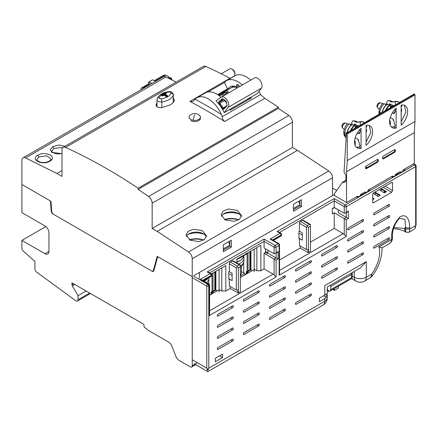 <?xml version="1.0" encoding="UTF-8"?>
<svg xmlns="http://www.w3.org/2000/svg" width="438" height="438" viewBox="0 0 438 438"><rect width="100%" height="100%" fill="white"/><g stroke="black" fill="none" stroke-linecap="round" stroke-linejoin="round"><path stroke-width="0.66" d="M141.036 89.719L141.036 89.232A2.836 1.637 60 0 1 141.622 87.934A2.836 1.637 60 0 1 143.04 88.071L143.04 87.381L143.752 88.147M143.04 87.381L147.048 85.065L147.759 85.837M143.44 87.611L147.453 85.295M154.236 80.652L163.681 75.199L165.684 75.002L155.063 81.134M151.882 83.455L151.055 82.985L151.055 83.932M155.485 81.375L152.659 79.743L149.051 81.824L148.652 82.059L148.652 84.835L149.073 85.076M167.19 77.603L171.099 78.818L171.696 78.468L169.681 77.307L168.51 77.307L168.51 76.628L165.684 75.002M171.696 79.836L171.696 78.468M171.099 78.818L171.099 79.541M149.161 85.027L149.161 82.349L151.055 82.985M149.161 82.349L148.652 82.059M224.179 112.659A22.672 13.091 60 0 0 222.608 109.533A22.672 13.091 60 0 0 218.261 103.308A22.672 13.091 60 0 0 215.967 100.893L221.102 97.241A6.236 3.597 60 0 1 221.267 97.137A6.236 3.597 60 0 1 227.103 100.099A6.236 3.597 60 0 1 228.16 107.348L224.179 112.659L257.445 93.453L261.426 88.142A6.236 3.597 60 0 0 260.369 80.893A6.236 3.597 60 0 0 254.533 77.931A6.236 3.597 60 0 0 254.369 78.035M227.103 105.279L223.906 108.421L223.823 109.117L227.218 105.782L226.347 101.895L225.28 100.368L222.225 98.632L218.83 101.966A1.418 0.816 60 0 0 219.142 103.839A23.241 13.419 60 0 1 222.329 108.405L226.232 106.138M226.698 103.456A23.805 13.742 60 0 0 224.552 100.543A0.849 0.493 60 0 1 224.245 99.776M223.993 99.634L219.553 102.196L222.832 98.977M218.83 101.966L219.553 102.196A0.849 0.493 -120 0 0 219.739 103.319A23.805 13.742 60 0 1 223.008 108A0.849 0.493 60 0 0 223.845 108.471A0.849 0.493 60 0 0 223.906 108.421M223.823 109.117A1.418 0.816 60 0 1 222.329 108.405M366.579 165.745L377.2 159.613A1.703 0.98 120 0 1 378.054 159.531A1.703 0.98 120 0 1 378.312 160.894A1.703 0.98 120 0 1 377.2 162.389L366.579 168.526A1.703 0.98 120 0 1 365.73 168.608A1.703 0.98 120 0 1 365.473 167.245A1.703 0.98 120 0 1 366.579 165.745M357.862 196.717A0.849 0.493 120 0 0 357.687 196.328A0.849 0.493 120 0 0 357.26 196.372L357.862 196.717L357.862 197.182M367.882 191.39L367.882 190.935A0.849 0.493 120 0 1 368.484 189.895L392.333 176.125L392.935 176.47A0.849 0.493 120 0 0 392.76 176.081A0.849 0.493 120 0 0 392.333 176.125M392.935 176.936L392.935 176.47M402.96 171.149L402.955 170.689A0.849 0.493 120 0 1 403.557 169.643L414.277 163.456L414.277 132.632L414.978 121.457L414.978 94.904A0.569 0.328 60 0 0 414.578 94.208L414.206 93.995L346.469 133.097L346.841 133.316A0.569 0.328 60 0 1 347.241 134.006L347.241 160.565L414.978 121.457M346.469 133.097L344.027 171.981L345.374 174.362A2.836 1.637 60 0 1 345.938 176.295L345.938 180.461A2.836 1.637 60 0 1 345.352 181.759L343.534 182.745L342.532 182.17L334.517 193.574L334.517 195.622L346.54 202.564L346.54 171.74L414.277 132.632M346.54 202.564L357.26 196.372M383.617 155.912A1.703 0.98 120 0 0 382.505 157.412A1.703 0.98 120 0 0 382.763 158.775A1.703 0.98 120 0 0 383.617 158.687L394.238 152.555A1.703 0.98 120 0 0 395.35 151.061A1.703 0.98 120 0 0 395.087 149.697A1.703 0.98 120 0 0 394.238 149.78L383.617 155.912M365.478 192.786L365.478 192.32A0.849 0.493 120 0 0 365.303 191.932A0.849 0.493 120 0 0 364.876 191.975L360.868 194.291A0.849 0.493 120 0 0 360.266 195.332L360.266 195.791M400.551 172.539L400.551 172.074A0.849 0.493 120 0 0 400.37 171.685A0.849 0.493 120 0 0 399.949 171.729L395.941 174.039A0.849 0.493 120 0 0 395.339 175.085L395.339 175.545M365.484 168.34A1.703 0.98 120 0 0 365.982 168.176L376.603 162.044A1.703 0.98 120 0 0 377.698 159.454M394.731 149.615A1.703 0.98 120 0 1 393.636 152.21L383.015 158.342L383.617 158.687M382.516 158.507A1.703 0.98 120 0 0 383.015 158.342M346.54 171.74L347.241 160.565M362.472 194.521L362.472 193.366M397.545 174.275L397.545 173.114M343.534 182.745L345.604 181.551M395.103 109.067L395.021 110.321L395.541 111.219L394.945 111.559L394.578 113.283L393.236 113.535L392.245 112.96M391.326 126.905L393.986 126.806L396.138 128.044A12.751 7.364 120 0 1 392.267 127.644A12.751 7.364 120 0 1 396.138 108.038L396.138 128.044M392.76 118.928L390.291 117.499L392.738 118.912L394.277 122.24L394.184 123.68L395.339 125.679L393.986 126.806M401.148 121.698L405.878 112.276L404.427 105.268M366.08 141.95L370.811 132.522L369.354 125.514M360.031 129.314L359.954 130.573L360.469 131.466L359.877 131.805L359.505 133.535L358.169 133.782L357.173 133.207M356.253 147.152L358.919 147.053L361.071 148.296A12.751 7.364 120 0 1 357.2 147.891A12.751 7.364 120 0 1 361.071 128.285L361.071 148.296M357.693 139.174L355.218 137.746L357.665 139.158L359.204 142.487L359.116 143.927L360.266 145.925L358.919 147.053M401.148 105.147L401.148 125.153A12.751 7.364 120 0 0 405.024 105.553A12.751 7.364 120 0 0 401.148 105.147M366.08 125.394L366.08 145.4A12.751 7.364 120 0 0 369.951 125.799A12.751 7.364 120 0 0 366.08 125.394M342.532 182.17L345.538 180.434A1.418 0.816 0 0 0 345.938 180.593M360.994 195.375L360.644 194.472M396.061 175.129L395.711 174.225M390.313 106.062L391.807 106.921L390.313 106.062M356.74 127.168L355.24 126.308L356.735 127.168M395.503 111.153L395.01 111.52M394.945 111.575L393.236 113.535M387.953 100.461L391.495 101.178A9.778 5.645 120 0 0 389.108 100.756L387.953 100.461L386.705 102.481L387.104 104.206L387.931 104.682L387.082 104.195A4.96 2.863 120 0 0 385.062 104.206M360.43 131.4L359.937 131.772M359.877 131.822L358.169 133.782M352.886 120.707L356.423 121.425A9.778 5.645 120 0 0 354.041 121.008L352.886 120.707L351.637 122.728L352.037 124.458L352.858 124.929L352.01 124.441A4.96 2.863 120 0 0 349.995 124.452M388.911 104.622L389.913 103.784L389.59 103.669M389.913 103.784L392.415 105.235L394.03 105.64M389.108 100.756L391.369 101.999L395.322 101.78L395.322 104.896M391.369 101.999L395.634 101.413A12.751 7.364 120 0 0 394.923 101.55M390.313 107.786L390.313 104.677L389.913 104.441L386.36 104.89L384.099 103.653L382.177 103.746L379.166 109.144L378.952 114.345M379.516 114.022L379.604 112.068L381.241 113.02M389.628 121.512A9.083 5.245 120 0 0 390.313 121.507L390.313 124.682A12.751 7.364 120 0 1 390.061 124.737M390.313 121.507L389.568 119.842M353.838 124.868L354.84 124.036L354.517 123.921M354.84 124.036L357.348 125.482L358.963 125.887M354.041 121.008L356.302 122.246L360.255 122.032L360.255 125.142M356.302 122.246L360.567 121.665A12.751 7.364 120 0 0 359.85 121.797M355.24 128.033L355.24 124.923L354.84 124.693L351.292 125.137L349.031 123.899L347.11 123.992L345.407 126.341L343.699 131.296L344.109 135.309L346.157 138.041M346.409 134.006L344.536 135.09L344.536 132.314L346.447 133.426M354.561 141.759A9.083 5.245 120 0 0 355.24 141.753L355.24 144.929A12.751 7.364 120 0 1 354.988 144.989M355.24 141.753L354.501 140.089M390.121 105.996L392.169 105.974L392.809 106.341M401.148 107.031L401.755 106.686A12.751 7.364 120 0 0 401.405 105.093M392.985 119.087L393.702 120.007M401.148 109.812L401.755 109.462L401.148 109.199M399.576 102.437A12.751 7.364 120 0 0 399.193 102.185A12.751 7.364 120 0 0 395.322 101.78M399.193 102.185L398.794 101.955A12.751 7.364 120 0 0 395.634 101.413M389.913 104.441A12.751 7.364 120 0 0 388.095 106.357A12.751 7.364 120 0 0 385.325 110.666M390.313 104.677A12.751 7.364 120 0 0 388.495 106.593A12.751 7.364 120 0 0 386.059 110.239M366.08 129.445L366.683 129.708L366.08 130.059M366.08 127.277L366.683 126.932A12.751 7.364 120 0 0 366.332 125.339M355.054 126.243L357.096 126.221L357.742 126.593M357.912 139.333L358.634 140.253M364.509 122.684A12.751 7.364 120 0 0 364.126 122.437A12.751 7.364 120 0 0 360.255 122.032M364.126 122.437L363.721 122.202A12.751 7.364 120 0 0 360.567 121.665M346.277 136.108L344.536 135.09M354.84 124.693A12.751 7.364 120 0 0 353.023 126.604A12.751 7.364 120 0 0 350.252 130.913M355.24 124.923A12.751 7.364 120 0 0 353.422 126.839A12.751 7.364 120 0 0 350.986 130.491M401.148 112.402A12.751 7.364 120 0 0 401.755 109.462M366.08 132.648A12.751 7.364 120 0 0 366.683 129.708M193.147 120.258A5.667 3.274 0 0 0 200.412 117.121A5.667 3.274 0 0 0 199.547 115.386A7.085 7.085 0 0 0 189.939 115.386A5.667 3.274 0 0 0 189.079 117.121A5.667 3.274 0 0 0 190.738 119.432A5.667 3.274 0 0 0 193.147 120.258A7.085 1.626 -80.4 0 1 194.746 114.805M190.738 120.592A5.667 3.274 0 0 0 196.914 121.299A5.667 3.274 0 0 0 200.412 118.276L200.412 117.121M143.39 324.071L72.002 282.855L72.002 284.804A1.418 0.816 -120 0 0 72.292 285.795L78.013 295.699L78.013 299.745A2.836 1.637 -120 0 1 77.427 301.043A2.836 1.637 -120 0 1 76.009 300.906L36.65 272.118A2.836 1.637 -120 0 1 34.925 268.833L34.925 261.453L23.384 251.215A2.836 1.637 -120 0 1 21.9 248.122L21.9 240.391L44.944 253.701A5.667 3.274 -120 0 0 47.78 253.98A5.667 3.274 -120 0 0 48.952 251.385L48.952 232.874A5.667 3.274 -120 0 0 44.944 225.931L21.9 212.627L21.9 160.417A5.667 3.274 -120 0 1 23.072 157.822A5.667 3.274 -120 0 1 25.628 157.954L56.967 173.519L61.982 176.41L61.982 149.949A5.667 3.274 -120 0 1 63.154 147.354A5.667 3.274 -120 0 1 65.574 147.42A566.816 327.252 -120 0 1 138.134 188.214L138.134 189.375A565.398 326.436 -120 0 1 148.57 196.498A5.667 3.274 -120 0 1 152.161 203.177L152.161 228.477L157.171 231.368L188.51 251.992A5.667 3.274 -120 0 1 192.238 258.759L192.238 276.608L157.658 256.641L153.924 270.585A2.836 1.637 -120 0 1 153.404 271.325A2.836 1.637 -120 0 1 151.986 271.182L53.157 214.127A2.836 1.637 -120 0 1 51.164 210.859L50.447 200.987L21.9 184.507L50.956 201.288L51.673 211.16A2.836 1.637 -120 0 0 53.671 214.423L151.499 270.903A2.836 1.637 -120 0 0 152.917 271.04A2.836 1.637 -120 0 0 153.431 270.306L157.171 256.356L192.238 276.608L192.238 365.697A2.836 1.637 -120 0 1 191.652 366.995A2.836 1.637 -120 0 1 190.234 366.852L179.29 360.534A5.667 3.274 -120 0 1 175.824 356.214L172.003 346.376A5.667 3.274 -120 0 0 168.531 342.056L148.953 330.756L144.496 327.356A0.849 0.493 -120 0 1 143.993 326.381L143.993 325.111A0.849 0.493 -120 0 0 143.39 324.071M45.848 226.566L21.9 240.391M334.517 194.461L318.492 203.714M77.427 301.043L89.451 294.101A2.836 1.637 -120 0 0 89.998 293.246M86.127 291.013L78.013 295.699M275.858 228.329L248.351 244.212M254.16 271.746L254.16 249.184M240.785 248.576L213.284 264.459M219.093 291.993L219.093 269.43M205.718 268.828L199.356 272.496L199.356 278.283M194.144 275.507L332.519 195.616L332.519 177.773A5.667 3.274 -120 0 0 328.79 171.001L188.51 251.992M310.925 208.083L283.419 223.96M247.3 273.509L247.3 272.009L250.958 269.896L250.958 251.034M250.268 251.434L250.268 269.501L252.261 270.646M246.901 273.745L246.901 271.774L248.603 272.759M212.227 293.761L212.227 292.255L215.885 290.142L215.885 271.286M215.2 271.68L215.2 289.748L217.188 290.898M211.828 293.991L211.828 292.026L213.53 293.006M248.05 252.715L248.05 271.111M246.901 271.774L250.268 269.501M223.303 250.109L229.862 246.32L229.862 245.105L228.565 241.749M212.983 272.962L212.983 291.358M211.828 292.026L215.2 289.748M293.444 209.61L300.003 205.822L300.003 204.612L298.705 201.256M223.303 248.894L229.862 245.105M293.444 208.4L300.003 204.612M379.16 189.632L384.329 192.928L386.519 191.663L381.18 188.466M374.402 192.375L379.845 195.518M374.966 192.052L380.31 195.249L378.114 196.514L373.121 193.328M372.7 198.567L373.63 199.104M372.7 197.998L374.096 198.836L372.7 199.64M207.771 368.763L207.771 370.564L206.769 368.183L192.342 359.855M194.1 363.743L207.771 371.638L207.771 370.564L208.773 368.183L324.804 301.191A8.503 4.911 60 0 1 323.041 305.083A8.503 8.503 0 0 0 327.295 297.725A8.503 4.911 180 0 1 324.804 301.191L324.804 298.53A8.503 4.911 180 0 0 326.332 297.331L326.332 293.86A8.503 4.911 180 0 1 324.804 295.059L319.395 298.185L319.395 301.656L324.804 298.53M197.549 273.542L199.356 272.496M299.554 233.394L302.258 234.954M298.951 238.83L299.455 238.54L302.258 240.161L302.258 232.759L299.455 231.138L298.951 231.428L298.951 238.83M265.488 248.779L265.488 252.485L264.081 253.295L264.081 268.91L273.098 274.117L209.588 310.788M264.081 268.91L260.878 270.766L256.871 270.766L254.462 269.375M254.16 269.551L240.336 277.533M238.332 293.038L240.336 291.878L240.336 266.654L238.332 267.815L238.332 293.038L230.114 288.522L225.805 291.013L221.798 291.013L219.394 289.622M219.093 289.797L209.588 295.283M211.291 273.936L225.805 265.559L221.798 267.87L221.798 291.013M229.315 279.033L228.811 279.324L228.811 271.921L229.315 271.631L232.118 273.252L232.118 280.654L229.315 279.033L229.315 285.976L236.328 290.027L237.933 290.027L237.933 293.038M229.413 273.887L232.118 275.447M265.488 251.439L267.892 252.83M265.488 252.485L267.289 253.525L267.892 253.175L278.108 259.077L276.104 260.232L274.1 259.077L274.1 275.009A2.836 1.637 -120 0 0 273.098 274.117M236.827 262.997L236.827 259.192L260.878 245.307L256.871 247.623L256.871 270.766M347.296 211.976L348.352 210.892L345.243 213.164L344.241 213.262L334.221 207.475L332.316 208.576L332.316 213.897L334.221 212.797L344.241 218.584L346.349 217.368L338.333 212.742L338.333 209.846M332.519 208.691L334.325 207.65L338.333 209.961M277.057 252.529L278.108 251.439L275.102 253.657L274.1 253.755L274.1 247.158A1.418 0.816 -60 0 1 275.102 245.422A1.418 0.816 60 0 1 276.104 247.158A1.418 0.816 180 0 1 274.1 247.158L264.081 241.376L264.081 239.06L275.102 245.422L278.108 243.692A1.418 0.816 60 0 1 279.11 245.422A1.418 0.816 0 0 0 279.526 244.847A1.418 1.418 0 0 0 278.82 243.621A1.418 0.816 120 0 0 278.108 243.692L270.093 239.06L280.117 233.279L277.106 231.543L334.221 198.567L334.221 207.475M208.647 272.294L207.169 271.921L264.081 239.06M201.633 279.811L200.155 279.439L210.174 273.657A1.418 0.816 60 0 1 211.176 275.392A1.418 0.816 0 0 0 211.592 274.812L212.03 275.075L211.51 274.33M193.64 276.143L207.771 284.3A1.418 0.816 60 0 1 208.773 286.036A1.418 0.816 180 0 1 206.769 286.036L206.769 368.183M278.584 231.916L277.106 231.543M271.571 239.433L270.093 239.06M368.889 189.659L369.891 190.234L357.468 197.412L356.466 196.832M391.539 176.585L392.541 177.16L404.964 169.988L403.962 169.413M327.295 297.725L327.295 287.01L360.277 267.968L366.288 261.623L324.804 285.576C328.057 287.448 328.057 287.448 324.804 285.576C328.057 287.448 328.057 287.448 324.804 285.576L324.804 295.059M209.588 313.816L209.172 315.656L209.172 285.806L208.773 286.036L208.773 368.183M274.1 275.009L276.104 277.013L209.172 315.656M279.526 273.432L279.11 275.278L279.11 245.422L276.104 247.158L276.104 252.6M310.476 242.126L334.221 228.417L343.239 233.624A2.836 1.637 -120 0 1 344.241 234.511L346.244 236.515L279.11 275.278M346.244 236.515L346.244 219.739L344.241 218.584L344.241 234.511M346.244 219.739L348.352 218.524L346.349 217.368L346.349 212.523M388.829 239.701A1.133 0.657 -60 0 0 389.574 238.699A1.133 0.657 -60 0 0 389.398 237.79A1.133 0.657 -60 0 0 388.829 237.845L374.402 246.178A1.133 0.657 -60 0 0 373.663 247.174A1.133 0.657 -60 0 0 373.838 248.083A1.133 0.657 -60 0 0 374.402 248.028L388.829 239.701L387.23 238.776M218.891 356.209L219.493 355.864L222.499 357.6L222.499 354.128L215.288 358.289L215.288 361.761L222.499 357.6M362.779 221.42A1.133 0.657 -60 0 0 363.518 220.418A1.133 0.657 -60 0 0 363.348 219.509A1.133 0.657 -60 0 0 362.779 219.564L348.352 227.897A1.133 0.657 -60 0 0 347.608 228.893A1.133 0.657 -60 0 0 347.783 229.802A1.133 0.657 -60 0 0 348.352 229.747L362.779 221.42L361.175 220.495M388.829 228.592A1.133 0.657 -60 0 0 389.574 227.59A1.133 0.657 -60 0 0 389.398 226.681A1.133 0.657 -60 0 0 388.829 226.742L374.402 235.069A1.133 0.657 -60 0 0 373.663 236.071A1.133 0.657 -60 0 0 373.838 236.98A1.133 0.657 -60 0 0 374.402 236.92L388.829 228.592L387.23 227.667M362.779 232.523A1.133 0.657 -60 0 0 363.518 231.527A1.133 0.657 -60 0 0 363.348 230.618A1.133 0.657 -60 0 0 362.779 230.673L348.352 239.006A1.133 0.657 -60 0 0 347.608 240.002A1.133 0.657 -60 0 0 347.783 240.911A1.133 0.657 -60 0 0 348.352 240.856L362.779 232.523L361.175 231.598M284.623 277.648A1.133 0.657 -60 0 0 285.362 276.646A1.133 0.657 -60 0 0 285.193 275.743A1.133 0.657 -60 0 0 284.623 275.798L270.197 284.125A1.133 0.657 -60 0 0 269.452 285.127A1.133 0.657 -60 0 0 269.627 286.036A1.133 0.657 -60 0 0 270.197 285.976L284.623 277.648L283.019 276.723M362.779 243.632A1.133 0.657 -60 0 0 363.518 242.636A1.133 0.657 -60 0 0 363.348 241.727A1.133 0.657 -60 0 0 362.779 241.781L348.352 250.109A1.133 0.657 -60 0 0 347.608 251.111A1.133 0.657 -60 0 0 347.783 252.02A1.133 0.657 -60 0 0 348.352 251.965L362.779 243.632L361.175 242.707M362.779 254.741A1.133 0.657 -60 0 0 363.518 253.739A1.133 0.657 -60 0 0 363.348 252.83A1.133 0.657 -60 0 0 362.779 252.89L348.352 261.218A1.133 0.657 -60 0 0 347.608 262.22A1.133 0.657 -60 0 0 347.783 263.129A1.133 0.657 -60 0 0 348.352 263.068L362.779 254.741L361.175 253.816M336.729 247.569A1.133 0.657 -60 0 0 337.468 246.567A1.133 0.657 -60 0 0 337.293 245.658A1.133 0.657 -60 0 0 336.729 245.713L322.297 254.045A1.133 0.657 -60 0 0 321.558 255.042A1.133 0.657 -60 0 0 321.733 255.951A1.133 0.657 -60 0 0 322.297 255.896L336.729 247.569L335.125 246.638M336.729 258.672A1.133 0.657 -60 0 0 337.468 257.675A1.133 0.657 -60 0 0 337.293 256.767A1.133 0.657 -60 0 0 336.729 256.821L322.297 265.154A1.133 0.657 -60 0 0 321.558 266.151A1.133 0.657 -60 0 0 321.733 267.06A1.133 0.657 -60 0 0 322.297 267.005L336.729 258.672L335.125 257.747M336.729 269.781A1.133 0.657 -60 0 0 337.468 268.784A1.133 0.657 -60 0 0 337.293 267.875A1.133 0.657 -60 0 0 336.729 267.93L322.297 276.258A1.133 0.657 -60 0 0 321.558 277.259A1.133 0.657 -60 0 0 321.733 278.168A1.133 0.657 -60 0 0 322.297 278.114L336.729 269.781L335.125 268.855M310.673 262.608A1.133 0.657 -60 0 0 311.418 261.606A1.133 0.657 -60 0 0 311.243 260.698A1.133 0.657 -60 0 0 310.673 260.758L296.247 269.085A1.133 0.657 -60 0 0 295.508 270.087A1.133 0.657 -60 0 0 295.677 270.996A1.133 0.657 -60 0 0 296.247 270.936L310.673 262.608L309.075 261.683M310.673 273.712A1.133 0.657 -60 0 0 311.418 272.715A1.133 0.657 -60 0 0 311.243 271.806A1.133 0.657 -60 0 0 310.673 271.861L296.247 280.194A1.133 0.657 -60 0 0 295.508 281.191A1.133 0.657 -60 0 0 295.677 282.099A1.133 0.657 -60 0 0 296.247 282.045L310.673 273.712L309.075 272.786M388.829 206.375L374.402 214.708A1.133 0.657 -60 0 1 373.838 214.762A1.133 0.657 -60 0 1 373.663 213.853A1.133 0.657 -60 0 1 374.402 212.857L388.829 204.524A1.133 0.657 -60 0 1 389.398 204.469A1.133 0.657 -60 0 1 389.574 205.378A1.133 0.657 -60 0 1 388.829 206.375L387.23 205.449M310.673 284.82A1.133 0.657 -60 0 0 311.418 283.824A1.133 0.657 -60 0 0 311.243 282.915A1.133 0.657 -60 0 0 310.673 282.97L296.247 291.303A1.133 0.657 -60 0 0 295.508 292.299A1.133 0.657 -60 0 0 295.677 293.208A1.133 0.657 -60 0 0 296.247 293.153L310.673 284.82L309.075 283.895M284.623 288.757A1.133 0.657 -60 0 0 285.362 287.755A1.133 0.657 -60 0 0 285.193 286.846A1.133 0.657 -60 0 0 284.623 286.906L270.197 295.234A1.133 0.657 -60 0 0 269.452 296.236A1.133 0.657 -60 0 0 269.627 297.139A1.133 0.657 -60 0 0 270.197 297.084L284.623 288.757L283.019 287.832M258.573 326.009A1.133 0.657 -60 0 0 259.312 325.012A1.133 0.657 -60 0 0 259.137 324.104A1.133 0.657 -60 0 0 258.573 324.158L244.141 332.491A1.133 0.657 -60 0 0 243.402 333.488A1.133 0.657 -60 0 0 243.577 334.397A1.133 0.657 -60 0 0 244.141 334.342L258.573 326.009L256.969 325.084M284.623 299.86A1.133 0.657 -60 0 0 285.362 298.864A1.133 0.657 -60 0 0 285.193 297.955A1.133 0.657 -60 0 0 284.623 298.01L270.197 306.343A1.133 0.657 -60 0 0 269.452 307.339A1.133 0.657 -60 0 0 269.627 308.248A1.133 0.657 -60 0 0 270.197 308.193L284.623 299.86L283.019 298.935M310.673 295.929A1.133 0.657 -60 0 0 311.418 294.927A1.133 0.657 -60 0 0 311.243 294.024A1.133 0.657 -60 0 0 310.673 294.079L296.247 302.406A1.133 0.657 -60 0 0 295.508 303.408A1.133 0.657 -60 0 0 295.677 304.317A1.133 0.657 -60 0 0 296.247 304.257L310.673 295.929L309.075 295.004M258.573 314.906A1.133 0.657 -60 0 0 259.312 313.904A1.133 0.657 -60 0 0 259.137 312.995A1.133 0.657 -60 0 0 258.573 313.05L244.141 321.382A1.133 0.657 -60 0 0 243.402 322.379A1.133 0.657 -60 0 0 243.577 323.288A1.133 0.657 -60 0 0 244.141 323.233L258.573 314.906L256.969 313.98M258.573 292.688A1.133 0.657 -60 0 0 259.312 291.692A1.133 0.657 -60 0 0 259.137 290.783A1.133 0.657 -60 0 0 258.573 290.837L244.141 299.17A1.133 0.657 -60 0 0 243.402 300.167A1.133 0.657 -60 0 0 243.577 301.076A1.133 0.657 -60 0 0 244.141 301.021L258.573 292.688L256.969 291.763M232.518 307.728L218.091 316.061A1.133 0.657 -60 0 1 217.522 316.116A1.133 0.657 -60 0 1 217.352 315.207A1.133 0.657 -60 0 1 218.091 314.21L232.518 305.877A1.133 0.657 -60 0 1 233.087 305.823A1.133 0.657 -60 0 1 233.262 306.731A1.133 0.657 -60 0 1 232.518 307.728L230.919 306.803M258.573 303.797L244.141 312.124A1.133 0.657 -60 0 1 243.577 312.185A1.133 0.657 -60 0 1 243.402 311.276A1.133 0.657 -60 0 1 244.141 310.274L258.573 301.946A1.133 0.657 -60 0 1 259.137 301.892A1.133 0.657 -60 0 1 259.312 302.795A1.133 0.657 -60 0 1 258.573 303.797L256.969 302.872M284.623 310.969L270.197 319.302A1.133 0.657 -60 0 1 269.627 319.357A1.133 0.657 -60 0 1 269.452 318.448A1.133 0.657 -60 0 1 270.197 317.451L284.623 309.118A1.133 0.657 -60 0 1 285.193 309.064A1.133 0.657 -60 0 1 285.362 309.973A1.133 0.657 -60 0 1 284.623 310.969L283.019 310.044M232.518 341.054A1.133 0.657 -60 0 0 233.262 340.052A1.133 0.657 -60 0 0 233.087 339.143A1.133 0.657 -60 0 0 232.518 339.198L218.091 347.531A1.133 0.657 -60 0 0 217.352 348.528A1.133 0.657 -60 0 0 217.522 349.436A1.133 0.657 -60 0 0 218.091 349.382L232.518 341.054L230.919 340.123M232.518 329.945L218.091 338.273A1.133 0.657 -60 0 1 217.522 338.333A1.133 0.657 -60 0 1 217.352 337.424A1.133 0.657 -60 0 1 218.091 336.422L232.518 328.095A1.133 0.657 -60 0 1 233.087 328.035A1.133 0.657 -60 0 1 233.262 328.943A1.133 0.657 -60 0 1 232.518 329.945L230.919 329.02M232.518 318.837A1.133 0.657 -60 0 0 233.262 317.84A1.133 0.657 -60 0 0 233.087 316.931A1.133 0.657 -60 0 0 232.518 316.986L218.091 325.314A1.133 0.657 -60 0 0 217.352 326.315A1.133 0.657 -60 0 0 217.522 327.224A1.133 0.657 -60 0 0 218.091 327.17L232.518 318.837L230.919 317.911M388.829 217.483L374.402 225.816A1.133 0.657 -60 0 1 373.838 225.871A1.133 0.657 -60 0 1 373.663 224.962A1.133 0.657 -60 0 1 374.402 223.966L388.829 215.633A1.133 0.657 -60 0 1 389.398 215.578A1.133 0.657 -60 0 1 389.574 216.487A1.133 0.657 -60 0 1 388.829 217.483L387.23 216.558M302.461 220.374L309.474 224.426L310.476 224.524L303.167 220.309A1.418 0.816 120 0 0 302.461 220.374L300.457 221.535A1.418 0.816 120 0 0 299.455 223.27L299.455 231.138M299.455 238.54L299.455 245.483L306.469 249.534L308.073 249.534L308.073 252.54L310.476 251.385L310.476 224.524M299.455 223.27L306.469 227.317L306.469 249.534M334.221 228.417L334.221 212.797M300.254 245.948L300.254 248.028L279.526 259.997M240.336 265.017L233.027 260.802A1.418 0.816 120 0 0 232.321 260.873L239.334 264.919L240.336 265.017L240.336 266.654M260.878 245.307L260.878 270.766M209.588 272.836L264.081 241.376L264.081 247.968L274.1 253.755M225.805 265.559L225.805 291.013M230.114 286.441L230.114 288.522M232.321 260.873L230.317 262.028A1.418 0.816 120 0 0 229.315 263.764L229.315 271.631M229.315 263.764L236.328 267.815L236.328 290.027M238.332 267.815L236.914 266.994L237.33 266.08L239.334 264.919M236.328 267.815L236.914 266.994M264.081 253.295L274.1 259.077L276.104 257.922L276.104 253.076M267.892 250.169L267.892 253.175M361.876 194.866L361.876 193.706M396.948 174.614L396.948 173.459M322.998 296.104L323.403 295.869A2.836 1.637 -0 0 0 323.414 295.864L323.403 295.869M300.254 248.028L308.073 252.54M378.903 246.818L391.638 239.466C391.545 241.426 390.587 242.942 388.758 244.004L382.089 247.853L378.903 246.818A25.508 14.728 -60 0 1 371.544 274.204L372.355 275.814A8.503 8.503 0 0 1 369.787 278.097A8.503 4.911 -120 0 0 371.544 274.204L366.288 277.243A8.503 4.911 180 0 1 354.26 277.243A8.503 4.911 120 0 0 356.023 281.136A8.503 8.503 0 0 0 364.525 281.136A8.503 4.911 -120 0 0 366.288 277.243L366.288 261.623M310.476 226.161L308.472 227.317L308.472 252.54M308.472 227.317L307.054 226.501L307.471 225.581L309.474 224.426M306.469 227.317L307.054 226.501M414.666 228.915L414.485 229.052A1.418 1.144 46.1 0 0 414.666 228.921A1.418 1.144 46.1 0 0 414.666 228.915L416.1 225.006L416.1 165.997A1.418 1.418 0 0 0 415.394 164.77A1.418 0.816 -60 0 0 414.682 164.841A1.418 0.816 60 0 1 415.684 166.577A1.418 0.816 0 0 0 416.1 165.997M393.871 227.656L404.515 228.39A8.503 4.911 120 0 0 406.24 232.26C405.878 232.041 405.681 230.974 405.665 229.052L405.665 227.47A2.836 1.637 0 0 0 409.672 227.47L409.672 229.052C409.656 230.974 409.464 232.041 409.097 232.26L406.25 232.271C403.091 230.388 399.034 229.184 394.09 228.663L393.598 228.598M406.267 232.277L409.087 232.266L413.85 229.517M388.763 244.004C390.981 242.822 392.213 240.922 392.464 238.31A2.836 1.637 0 0 1 391.638 239.466L391.638 237.883L392.464 236.723C392.284 230.032 394.567 223.884 399.314 218.294L404.964 219.422L405.665 227.47L404.515 228.39L405.665 229.052L409.672 229.052L415.684 225.581L415.684 166.577L346.244 206.665A1.418 0.816 180 0 1 344.241 206.665L334.221 200.883L279.526 232.458M392.464 238.31L392.464 236.684M392.541 183.062A1.418 0.816 120 0 0 392.245 182.416A1.418 0.816 120 0 0 391.539 182.482L392.541 183.062L392.541 190.623L391.539 192.359L373.702 202.657L372.7 202.038M391.539 182.482L373.702 192.78A1.418 0.816 -60 0 0 372.7 194.516L372.7 202.077L372.979 202.717L373.702 202.657M323.6 295.754L326.332 297.331M380.617 188.789L386.053 191.932M167.491 96.157L166.489 96.738L163.883 95.232L163.883 94.772L162.378 95.407L162.18 95.057L161.978 95.407L162.378 95.407L162.378 95.867L161.978 95.867L161.376 94.827L161.376 95.522L161.978 95.867M165.17 94.258L166.068 93.672L165.931 92.96L165.329 92.615A0.285 0.285 0 0 0 165.044 92.615L161.376 94.827M161.293 95.407L161.293 94.942A0.285 0.285 0 0 1 161.436 94.696L164.984 92.746M165.186 92.632L165.788 92.976L164.283 93.841L167.289 95.577L166.686 95.927L166.889 96.272L163.681 94.192L162.18 95.057L161.578 94.712M165.986 93.787L166.068 93.206A0.285 0.285 0 0 0 165.931 92.96L165.986 93.321L164.885 93.962L164.283 93.841L164.885 94.192M167.491 96.387L167.289 95.577M163.883 95.232L162.378 95.867M163.484 95.232L163.681 94.192L163.883 94.772L166.489 96.272L166.489 96.738M223.145 91.662L224.015 91.953M222.581 92.829L231.248 87.775A14.169 8.18 60 0 1 235.151 87.239A14.169 8.18 60 0 1 237.237 87.918M248.395 99.672L250.854 97.258M229.912 109.714L230.815 108.827M228.089 92.434A5.667 1.161 -21.5 0 0 227.344 92.451A5.667 1.161 -21.5 0 0 225.729 92.763M220.215 94.931A5.667 1.161 -21.5 0 0 219.307 95.473M218.573 95.249L220.029 94.455M223.851 92.046L226.731 90.901L228.143 91.504L225.291 94.52L218.934 95.511M225.871 94.301A2.124 0.433 -21.5 0 0 226.178 93.896L225.663 92.599M220.812 95.331L220.385 94.236L223.391 92.5A14.169 8.18 60 0 1 225.116 92.325L225.658 92.582L222.11 94.061A14.169 8.18 60 0 0 220.385 94.236L219.975 94.318L220.391 95.374M221.245 93.677L221.387 93.661A14.169 8.18 60 0 1 223.112 93.48C224.042 93.332 224.376 93.141 224.114 92.905L224.294 92.987M221.387 93.661L222.389 93.08A14.169 8.18 60 0 1 224.114 92.905L224.207 93.141M239.509 258.081A12.751 7.364 180 0 1 237.182 258.989A12.751 7.364 180 0 1 237.177 258.995L237.182 258.989M243.939 255.781A12.751 7.364 180 0 1 237.182 261.765A12.751 7.364 180 0 1 236.827 261.869L237.182 261.765M243.742 256.646A12.751 7.364 180 0 1 238.622 264.032M243.742 259.427A12.751 7.364 180 0 1 240.336 265.959M243.046 263.566A11.87 6.849 180 0 1 240.336 267.399M245.921 253.876L245.614 254.215A16.014 9.247 180 0 1 238.223 258.48L237.56 258.705M246.129 253.241L247.098 254.828L245.756 254.051M243.72 272.89L243.72 262.274M247.098 271.314L248.05 270.766L246.145 271.861L247.098 271.314L247.098 254.828M246.145 274.177L246.145 271.861M240.336 276.028L244.442 273.657L244.141 273.482L244.442 273.307L241.42 271.565M244.442 273.307L244.442 273.657A4.249 2.453 60 0 1 245.537 274.527M208.061 278.13A12.751 7.364 180 0 1 204.124 281.251M208.855 277.676A12.751 7.364 180 0 1 206.473 282.609M208.674 279.674A12.751 7.364 180 0 1 208.138 283.572M208.647 283.862L208.647 282.521M212.03 291.56L212.983 291.013L211.078 292.108L212.03 291.56L212.03 275.075M211.078 294.424L211.078 292.108M209.588 294.035A4.249 2.453 60 0 1 210.47 294.774M332.519 195.009L333.044 195.315M385.769 192.096L384.153 191.926L383.644 192.49M374.386 194.133A5.103 2.946 120 0 1 374.391 194.116L376.111 193.361M380.589 190.541L382.117 189.659M384.624 191.767L384.624 191.105M327.295 289.096L327.744 289.354L328.341 291.319L328.746 291.549L328.746 290.859A2.836 1.637 60 0 0 330.159 290.996L352.218 278.261L352.218 272.622M330.487 285.165A2.836 1.637 60 0 1 330.75 286.463L330.75 289.699A2.836 1.637 60 0 1 330.159 290.996M328.746 291.549L329.491 291.122M327.295 290.005L327.744 289.742M327.295 291.111L327.991 290.706M330.75 286.463L351.391 274.544L352.119 272.682M351.391 274.544L351.391 277.785C352.486 278.415 352.486 278.415 351.391 277.785L330.75 289.699M338.366 286.26L338.366 288.078L334.758 290.164L334.353 290.394L334.353 288.576M333.849 288.872L333.849 290.098L333.066 289.321M333.849 290.098L334.353 290.394M293.444 211.236L301.459 206.61L301.459 199.668L293.444 204.294L293.444 211.236M223.303 251.73L231.319 247.103L231.319 240.161L223.303 244.787L223.303 251.73M299.937 204.436L299.937 200.544M229.797 244.93L229.797 241.037M176.213 82.081L165.909 76.962A5.667 3.274 -120 0 0 163.352 76.831L23.072 157.822M152.161 228.477L292.442 147.486L297.451 150.376L328.79 171.001M297.451 150.376L157.171 231.368M193.377 229.255L202.367 230.623L206.451 235.83L204.415 239.526L199.12 241.584L190.13 240.216L186.046 235.009L188.083 231.313L193.377 229.255M228.444 209.008L223.15 211.067L221.113 214.762L225.203 219.969L234.188 221.338L239.487 219.279L241.519 215.584L237.434 210.377L228.444 209.008M292.442 147.486L292.442 122.186A5.667 3.274 -120 0 0 288.85 115.506A565.398 326.436 -120 0 0 278.409 108.383L138.134 189.375M278.409 108.383L278.409 107.222L138.134 188.214M230.333 78.484L229.955 78.293A566.816 327.252 -120 0 0 205.855 66.428A5.667 3.274 -120 0 0 203.435 66.362L63.154 147.354M61.982 170.623L56.967 173.519M278.409 107.222A566.816 327.252 -120 0 0 264.744 98.38L260.566 94.537L259.531 92.5A22.672 13.091 -120 0 0 259.006 91.372M300.003 205.767L301.459 206.61M229.862 246.266L231.319 247.103M189.676 239.975A14.881 8.59 180 0 1 192.058 239.438A14.881 8.59 180 0 1 203.462 240.166M233.887 86.105A15.587 9.001 -120 0 0 233.887 86.111L227.672 89.697A15.587 9.001 -120 0 1 230.136 86.779A15.587 9.001 -120 0 1 236.629 86.888L238.841 85.613M234.193 87.124L233.164 86.527M186.353 236.558A10.205 5.891 180 0 1 189.035 233.826A10.205 5.891 180 0 1 193.377 232.343A10.205 5.891 180 0 1 203.462 233.826A10.205 5.891 180 0 1 206.287 236.947M221.425 216.312A10.205 5.891 180 0 1 224.103 213.58A10.205 5.891 180 0 1 228.444 212.096A10.205 5.891 180 0 1 238.535 213.58A10.205 5.891 180 0 1 241.36 216.701M229.955 78.293L189.873 101.43A566.816 327.252 60 0 1 224.667 121.518C223.309 120.439 222.477 118.835 222.165 116.705L221.458 114.482A22.672 13.091 -120 0 0 196.936 97.767A22.672 13.091 -120 0 0 195.085 99.262A571.513 329.967 60 0 1 221.458 114.482M189.873 101.43L193.092 101.293L195.085 99.262M157.007 103.067L156.032 104.775L156.032 105.563M173.349 98.134L174.538 100.275C173.87 102.027 172.391 103.571 170.097 104.917L161.814 107.622C157.97 107.764 156.043 106.817 156.032 104.775L155.977 105.175M49.888 161.173C58.008 156.875 45.256 150.546 37.86 155.205C29.74 159.503 42.491 165.838 49.888 161.173L49.248 161.146C50.737 159.996 51.334 159.295 51.027 159.038L46.658 155.791L38.933 156.979L36.858 159.728C36.042 160.056 37.4 160.927 40.931 162.339C44.09 162.805 46.866 162.41 49.248 161.146L49.231 161.151M62.935 147.496L53.863 148.356L51.788 151.11L52.878 152.61L55.861 153.716L58.659 153.919L61.982 153.426M224.743 219.728A14.881 8.59 180 0 1 227.13 219.192A14.881 8.59 180 0 1 238.535 219.92M189.419 239.827A13.463 7.774 180 0 1 192.457 239.066A13.463 7.774 180 0 1 203.675 240.04M239.225 86.768A1.84 1.062 -120 0 0 238.371 85.005A1.84 1.062 -120 0 0 237.007 84.567A1.84 1.062 -120 0 0 236.629 85.41L236.629 86.888M224.376 90.951L224.738 91.159A1.418 0.816 -120 0 0 224.804 91.192L227.508 89.631A1.418 0.816 -120 0 0 227.672 89.697M224.804 91.192L224.804 90.704L217.823 94.734M188.039 234.494A13.463 7.774 180 0 1 192.457 233.197A13.463 7.774 180 0 1 204.453 234.494M223.112 214.248A13.463 7.774 180 0 1 227.53 212.95A13.463 7.774 180 0 1 239.526 214.248M250.717 80.132A22.672 13.091 -120 0 0 246.348 76.907A22.672 13.091 -120 0 0 235.009 75.785L226.594 80.647A22.672 13.091 -120 0 0 224.486 82.432L207.951 91.975M251.023 97.159A22.672 13.091 -120 0 1 251.374 97.953L230.131 110.217A22.672 13.091 -120 0 0 229.786 109.423M221.07 97.263A22.672 13.091 -120 0 0 205.351 92.911L196.936 97.767M242.302 84.994A22.672 13.091 -120 0 0 226.594 80.647M224.486 219.58A13.463 7.774 180 0 1 227.53 218.819A13.463 7.774 180 0 1 238.743 219.794M227.508 89.631L227.508 88.892L224.486 82.432M227.508 88.892L217.62 94.603M230.196 78.413L234.045 76.196A4.249 2.453 -120 0 0 234.927 74.246A4.249 2.453 -120 0 0 234.554 72.369A4.249 2.453 -120 0 0 231.921 69.04A4.249 2.453 -120 0 0 229.791 68.832L221.201 73.792M219.668 73.026L221.42 73.666M234.927 74.246L234.927 73.091A2.836 1.637 -120 0 0 234.68 71.837A2.836 1.637 -120 0 0 232.923 69.62L231.921 69.04M148.652 84.835L147.551 85.47M228.16 107.348L261.426 88.142M224.552 100.543L219.142 103.839M376.603 162.044L377.2 162.389M365.982 168.176L366.579 168.526M393.636 152.21L394.238 152.555M364.876 191.975L365.478 192.32M399.949 171.729L400.551 172.074M346.841 133.316L414.578 94.208M347.241 134.006L414.978 94.904M392.169 105.974A6.942 4.008 120 0 0 391.627 104.781M393.746 105.804A6.942 4.008 120 0 0 393.384 105.542A6.942 4.008 120 0 0 393.22 105.459M393.833 105.755A6.992 4.035 120 0 0 393.269 105.465M391.972 101.917A9.778 5.645 120 0 0 391.172 101.95M384.099 103.653A9.778 5.645 120 0 0 383.288 104.551A9.778 5.645 120 0 0 379.795 112.188M386.157 104.841A9.778 5.645 120 0 0 385.352 105.744A9.778 5.645 120 0 0 381.996 112.588M386.36 104.89A9.855 5.689 120 0 0 385.522 105.821A9.855 5.689 120 0 0 382.193 112.473M357.096 126.221A6.942 4.008 120 0 0 356.559 125.027M358.678 126.051A6.942 4.008 120 0 0 358.311 125.788A6.942 4.008 120 0 0 358.153 125.706M358.76 126.002A6.992 4.035 120 0 0 358.202 125.717M356.904 122.164A9.778 5.645 120 0 0 356.099 122.197M349.031 123.899A9.778 5.645 120 0 0 348.221 124.803A9.778 5.645 120 0 0 344.728 132.435M344.728 135.211A9.778 5.645 120 0 0 346.157 138.019M351.09 125.087A9.778 5.645 120 0 0 350.28 125.991A9.778 5.645 120 0 0 346.923 132.834M351.292 125.137A9.855 5.689 120 0 0 350.455 126.067A9.855 5.689 120 0 0 347.126 132.719M378.06 108.175C376.729 106.801 376.636 105.372 377.791 103.877C378.624 102.864 379.708 102.563 381.06 102.979A3.006 1.736 120 0 0 378.635 104.069A3.006 1.736 120 0 0 378.06 108.175L379.204 109.007M342.987 128.422C341.656 127.053 341.569 125.618 342.724 124.124C343.551 123.111 344.64 122.81 345.987 123.226A3.006 1.736 120 0 0 343.562 124.315A3.006 1.736 120 0 0 342.987 128.422L344.131 129.259M73.688 283.829L72.002 284.804M74.69 284.41L72.292 285.795M89.637 293.038L78.013 299.745M197.352 362.746L192.238 365.697M51.635 210.59L51.164 210.859M44.944 253.701L48.952 251.385M249.857 251.675L249.857 270.071M214.784 271.921L214.784 290.317M192.342 277.703L206.769 286.036A1.418 0.816 120 0 1 207.771 284.3L208.17 284.07A1.418 0.816 60 0 1 209.172 285.806A1.418 0.816 180 0 0 209.588 285.226L209.588 313.871M207.169 271.921L210.174 273.657A1.418 0.816 120 0 1 210.886 273.586L208.587 272.261M202.575 280.358L211.176 275.392L211.176 275.852L202.975 280.588M200.155 279.439L208.17 284.07A1.418 0.816 120 0 1 208.882 283.999L201.573 279.778M344.241 213.262L344.241 206.665A1.418 0.816 -60 0 1 345.243 204.929L334.221 198.567M272.513 239.98L281.119 235.014A1.418 0.816 60 0 0 280.117 233.279A1.418 0.816 -60 0 1 280.824 233.208L278.524 231.883M346.244 212.101L346.244 206.665A1.418 0.816 -120 0 0 345.243 204.929L414.682 164.841L413.28 164.031M276.104 260.232L276.104 277.013M278.108 251.439L278.108 259.077M343.239 233.624L279.526 270.41M348.352 210.892L348.352 218.524M354.26 271.44L354.26 277.243L352.218 276.066M374.402 248.028L373.603 247.569M348.352 229.747L347.548 229.288M374.402 236.92L373.603 236.46M348.352 240.856L347.548 240.391M270.197 285.976L269.392 285.516M348.352 251.965L347.548 251.5M348.352 263.068L347.548 262.608M322.297 255.896L321.497 255.436M322.297 267.005L321.497 266.539M322.297 278.114L321.497 277.648M296.247 270.936L295.447 270.476M296.247 282.045L295.447 281.579M374.402 214.708L373.603 214.242M296.247 293.153L295.447 292.688M270.197 297.084L269.392 296.625M244.141 334.342L243.342 333.876M270.197 308.193L269.392 307.728M296.247 304.257L295.447 303.797M244.141 323.233L243.342 322.773M244.141 301.021L243.342 300.556M218.091 316.061L217.292 315.595M244.141 312.124L243.342 311.664M270.197 319.302L269.392 318.837M218.091 349.382L217.292 348.922M218.091 338.273L217.292 337.813M218.091 327.17L217.292 326.704M374.402 225.816L373.603 225.351M273.328 240.451L280.824 236.126A1.418 0.816 -120 0 0 281.119 235.474L281.119 235.014A1.418 0.816 0 0 0 281.53 234.434A1.418 1.418 0 0 0 280.824 233.208M281.53 234.434L281.53 234.894A1.418 0.816 180 0 1 281.119 235.474L272.912 240.21M300.457 221.535L307.471 225.581M203.391 280.829L210.886 276.504A1.418 0.816 -120 0 0 211.176 275.852A1.418 0.816 180 0 0 211.592 275.278L211.592 274.812A1.418 1.418 0 0 0 210.886 273.586M230.317 262.028L237.33 266.08M414.485 229.052A8.503 4.911 60 0 0 415.684 225.581A1.418 0.816 0 0 0 416.1 225.006M391.638 237.883C391.254 230.459 394.025 223.479 399.943 216.936C407.252 212.693 409.694 220.993 409.672 227.47M385.243 186.117L392.541 190.623M383.272 187.256L391.539 192.359M161.293 95.035A12.877 7.435 0 0 0 159.317 97.619A2.267 1.807 21.6 0 0 157.209 98.638C159.076 94.778 162.914 92.44 168.712 91.63A2.267 0.411 82.5 0 1 169.008 92.024A12.877 7.435 0 0 0 165.608 92.779M157.209 98.638L157.007 99.689A3.964 2.289 0 0 0 161.846 101.923A15.144 8.744 0 0 0 173.245 95.336A2.267 1.807 -158.5 0 0 171.039 93.195A1.692 0.98 0 0 0 169.008 92.024M173.245 102.399L173.245 95.336A3.964 2.289 0 0 0 173.349 94.832L173.349 102.278M161.846 107.617L161.846 101.923A2.267 0.411 -97.5 0 0 161.343 98.791A12.877 7.435 0 0 0 171.039 93.195M159.317 97.619A1.692 0.98 0 0 0 161.343 98.791M166.889 96.738L166.889 96.272L167.573 95.812A0.285 0.285 0 0 0 167.431 95.566L164.71 93.995M167.491 95.698L167.573 96.272M222.531 95.128L222.11 94.061M222.548 93.48L222.389 93.08M239.696 258.009A10.906 6.296 180 0 1 236.827 259.449M239.827 260.692A10.906 6.296 180 0 1 236.827 262.225M239.827 263.468A10.906 6.296 180 0 1 238.798 264.13M241.42 266.512L241.42 273.098L240.336 275.743M240.933 274.9L240.336 275.798L241.42 273.093M248.05 253.12L246.523 254.002M204.76 280.939A10.906 6.296 180 0 1 204.223 281.311M212.983 273.367L211.472 274.237M378.197 194.571A2.836 1.637 120 0 0 377.047 195.835M373.329 198.929A5.103 2.946 120 0 0 373.428 199.224M154.099 269.918L153.431 270.306M332.519 177.773L192.238 258.759M165.909 76.962L25.628 157.954M292.442 122.186L152.161 203.177M288.85 115.506L148.57 196.498M205.855 66.428L65.574 147.42M65.081 146.237L59.004 145L52.79 146.582L50.343 149.457L51.711 152.375L61.982 153.678M264.744 98.38L224.667 121.518M260.566 94.537L222.165 116.705M156.601 106.445A16.277 9.401 180 0 1 157.007 105.837M173.349 101.287A5.097 2.94 180 0 1 173.82 101.654M37.86 155.205L38.933 156.979M52.79 146.582L53.863 148.356M237.933 84.66L236.629 85.41M141.622 87.934L148.652 83.877M221.267 97.137L254.533 77.931M392.941 105.377L393.384 105.542M391.495 101.178L392.618 101.824M357.873 125.624L358.311 125.788M356.423 121.425L357.545 122.076M381.06 102.979L382.379 103.565M345.987 123.226L347.307 123.812M189.079 118.276L189.079 117.121M195.687 364.662L191.652 366.995M271.511 239.4L278.82 243.621M207.771 371.638L323.041 305.083M277.106 252.502L275.163 253.624M279.526 273.493L279.526 244.847M347.35 211.948L345.303 213.131M369.787 278.097L364.525 281.136M209.588 285.226A1.418 1.418 0 0 0 208.882 283.999M351.632 278.601L356.023 281.136M280.824 236.126A1.418 1.418 0 0 0 281.53 234.894M210.886 276.504A1.418 1.418 0 0 0 211.592 275.278M382.089 247.853C382.084 257.588 378.837 266.906 372.355 275.814M413.696 163.79L415.394 164.77M168.712 91.63C169.747 91.279 173.005 91.827 173.349 94.832M157.007 99.689L157.007 106.763M336.691 190.481L332.519 188.072M367.088 167.535L365.686 166.725M152.917 271.04L153.962 270.438M157.007 106.144L156.711 106.543M173.629 101.928L173.349 101.753"/></g></svg>
